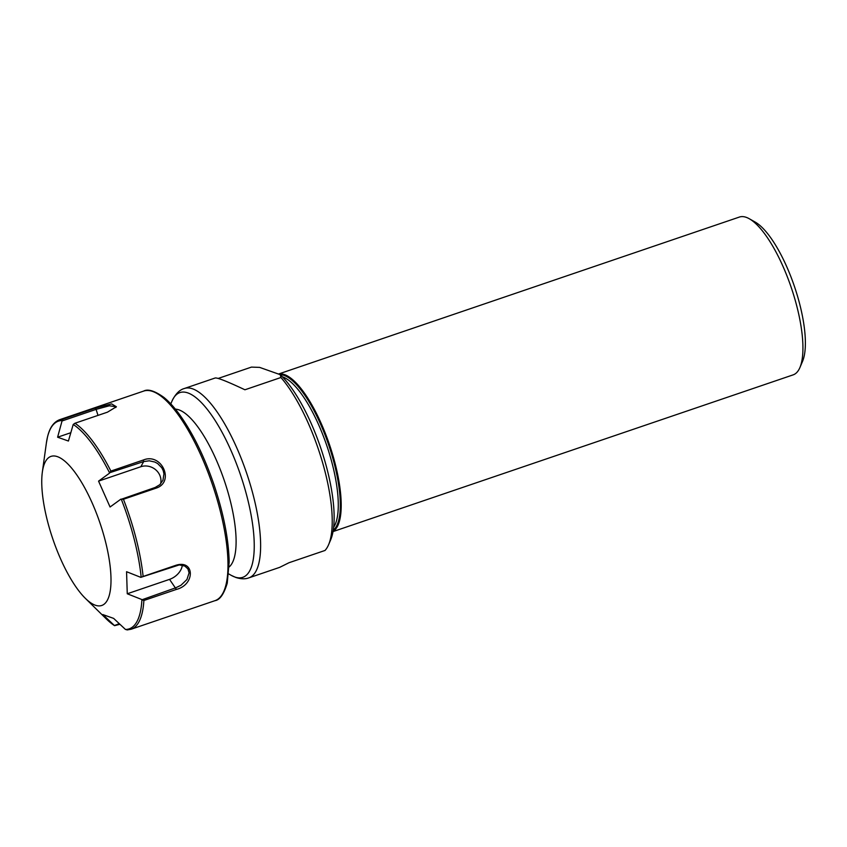 <?xml version="1.0" encoding="UTF-8"?>
<svg xmlns="http://www.w3.org/2000/svg" width="847" height="847" viewBox="0 0 847 847"><rect width="100%" height="100%" fill="white"/><g stroke="black" fill="none" stroke-linecap="round" stroke-linejoin="round"><path stroke-width="1.27" d="M279.669 567.363L289.007 562.726L325.004 550.465A100.031 31.614 71.2 0 0 328.615 544.653A100.031 31.614 71.2 0 0 322.866 463.605A100.031 31.614 71.2 0 0 280.918 377.508L244.921 389.779C227.208 381.436 217.298 377.518 215.17 377.995L184.392 388.487A100.031 31.614 -108.8 0 1 246.572 472.975A100.031 31.614 -108.8 0 1 248.891 577.845L279.669 567.363M218.187 378.44L251.464 367.1L259.637 367.386L280.23 374.67L280.918 377.508M328.615 544.653L330.679 539.804A95.859 30.301 -108.8 0 0 323.618 456.882A95.859 30.301 -108.8 0 0 280.23 374.67A82.688 26.141 71.2 0 1 328.7 444.993A82.688 26.141 71.2 0 1 333.242 530.243M799.928 367.513L802.564 361.309A78.019 24.658 -108.8 0 0 794.412 286.371A78.019 24.658 -108.8 0 0 755.122 222.041L749.246 218.727A83.355 26.352 71.2 0 1 791.214 287.461A83.355 26.352 71.2 0 1 799.928 367.513A83.355 26.352 71.2 0 1 793.152 374.861L333.019 531.588M278.472 374.046L739.399 217.054A83.355 26.352 71.2 0 1 749.246 218.727M333.062 531.365A83.355 26.352 -108.8 0 0 329.038 443.394A83.355 26.352 -108.8 0 0 278.547 374.078M127.029 629.946L131.084 629.247A110.692 34.992 -108.8 0 0 143.884 600.491L141.904 599.803A109.718 34.685 71.2 0 1 125.462 629.459L127.611 629.85M143.884 600.491L176.388 589.417C195.498 584.621 194.683 559.041 175.615 565.383L143.122 576.458A110.692 34.992 -108.8 0 0 123.44 499.275L155.943 488.2C175.128 482.303 161.841 452.383 143.397 459.995L110.893 471.07A110.692 34.992 -108.8 0 0 74.949 423.246L107.453 412.171L116.399 406.761L111.624 403.892L95.669 408.01L63.165 419.074A110.692 34.992 -108.8 0 0 59.703 419.678L143.63 391.092A110.692 34.992 71.2 0 1 212.438 484.6A110.692 34.992 71.2 0 1 215.011 600.661L131.084 629.247M123.44 499.275L121.301 499.254A109.718 34.685 71.2 0 1 141.184 577.231L179.299 564.907L184.837 566.071L187.918 568.888L189.103 572.816L186.954 579.507L180.983 585.245L175.848 587.754L141.904 599.803M119.236 623.688L114.398 625.552A109.718 34.685 71.2 0 1 106.299 618.903L114.546 625.679L119.882 624.303M141.184 577.231L143.122 576.458M74.949 423.246L73.213 424.463A109.718 34.685 71.2 0 1 109.528 472.774L143.683 461.573L149.263 460.8L154.863 462.049L157.627 463.542L161.798 467.788L163.217 470.667L163.937 473.865L162.963 480.238L159.882 484.653L155.202 487.449L121.301 499.254M109.528 472.774L110.893 471.07M59.703 419.678C53.647 421.997 49.56 427.851 47.443 437.264L46.384 443.002A109.718 34.685 71.2 0 1 62.149 420.546L57.607 437.211L68.416 441.033L73.213 424.463M62.149 420.546L63.165 419.074M62.149 420.938L96.431 409.26L109.379 405.777L115.859 406.719L115.806 407.502M57.607 437.211L70.735 432.743M160.538 483.986A14.674 13.383 29 0 0 155.859 469.916A14.674 13.383 29 0 0 140.824 466.729L98.559 481.128L109.401 473.251M125.462 629.459L113.625 618.384L102.815 614.562L114.26 625.382M141.565 599.432L127.262 593.768L126.563 571.714L140.867 577.379M120.92 499.127L110.068 507.004L98.559 481.128M95.319 605.213A78.76 24.902 71.2 0 1 85.356 598.342A78.76 24.902 71.2 0 1 42.35 472.075A78.76 24.902 71.2 0 1 95.658 511.27A78.76 24.902 71.2 0 1 95.319 605.213M127.262 593.768L169.538 579.369A14.674 10.005 143.1 0 0 182.317 565.161M175.371 409.143A84.012 26.553 71.2 0 1 224.296 480.556A84.012 26.553 71.2 0 1 229.135 566.982M282.4 376.82A81.683 25.823 71.2 0 1 282.718 376.926A81.683 25.823 71.2 0 1 326.942 446.062A81.683 25.823 71.2 0 1 333.644 527.258M169.538 579.369L176.388 589.417M155.202 487.449L155.943 488.2M97.998 415.401L95.669 408.01M140.824 466.729L143.683 461.573L143.397 459.995M170.798 403.892L171.952 401.192A97.585 30.852 71.2 0 1 239.013 470.636A97.585 30.852 71.2 0 1 234.799 576.998A97.585 30.852 71.2 0 1 231.284 575.378L235.9 577.495C240.961 579.104 245.291 579.221 248.891 577.845M85.356 598.342L106.299 618.903M42.35 472.075L46.384 443.002M171.952 401.192C175.403 394.014 179.553 389.779 184.392 388.487M228.722 573.938L231.284 575.378M143.63 391.092C147.95 388.709 154.726 390.827 163.979 397.465C168.818 401.404 173.762 406.782 178.823 413.58C192.269 432.012 203.947 455.612 213.868 484.368C223.534 513.261 228.637 539.073 229.166 561.815L227.25 583.149C223.947 594.118 219.871 599.951 215.011 600.661"/></g></svg>
